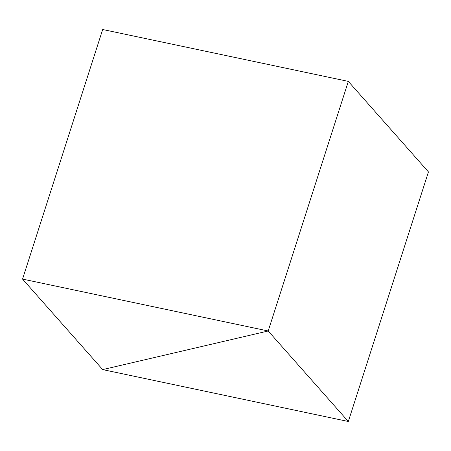 <?xml version="1.0" encoding="UTF-8"?>
<svg xmlns="http://www.w3.org/2000/svg" width="451" height="451" viewBox="0 0 451 451"><rect width="100%" height="100%" fill="white"/><g stroke="black" fill="none" stroke-linecap="round" stroke-linejoin="round"><path stroke-width="0.68" d="M102.676 369.6L268.193 330.989L348.319 421.499L102.676 369.6L22.55 279.09L268.193 330.989L102.676 369.6M22.55 279.09L102.681 29.501L348.324 81.4L268.193 330.989L348.324 81.4L428.45 171.91L348.319 421.499"/></g></svg>
